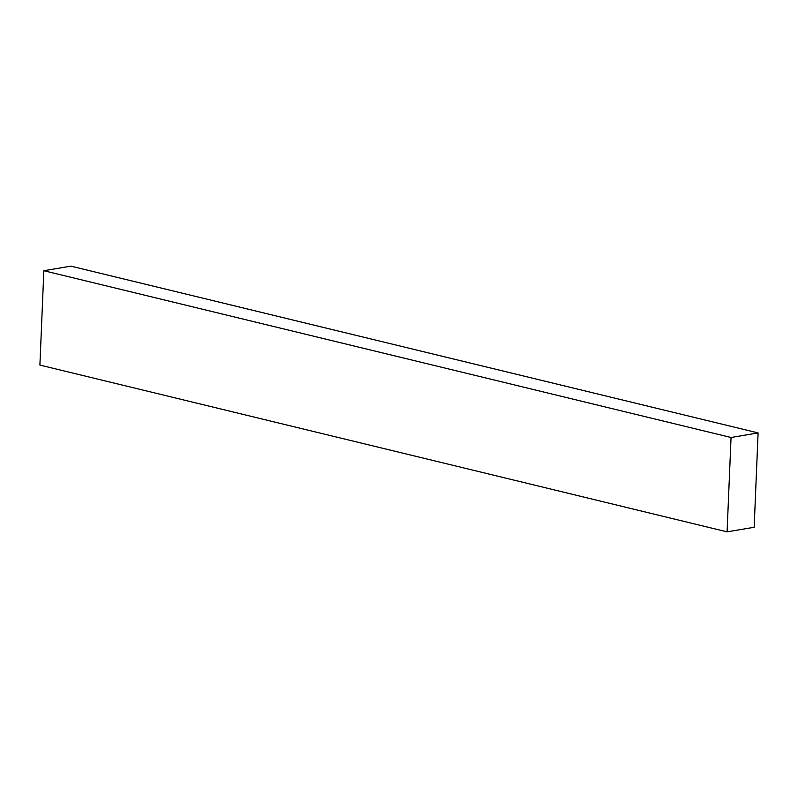 <?xml version="1.0" encoding="UTF-8"?>
<svg xmlns="http://www.w3.org/2000/svg" width="798" height="798" viewBox="0 0 798 798"><rect width="100%" height="100%" fill="white"/><g stroke="black" fill="none" stroke-linecap="round" stroke-linejoin="round"><path stroke-width="1.2" d="M727.088 531.847L39.9 365.085L43.85 270.721L70.912 266.153L758.1 432.915L754.15 527.279L727.088 531.847L731.048 437.494L758.1 432.915M731.048 437.494L43.85 270.721"/></g></svg>
